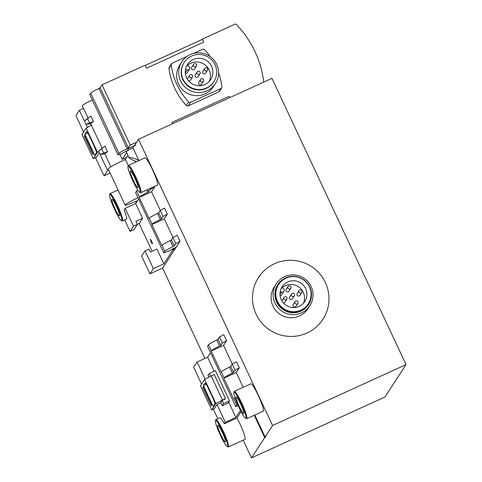 <?xml version="1.0" encoding="UTF-8"?>
<svg xmlns="http://www.w3.org/2000/svg" width="482" height="482" viewBox="0 0 482 482"><rect width="100%" height="100%" fill="white"/><g stroke="black" fill="none" stroke-linecap="round" stroke-linejoin="round"><path stroke-width="0.72" d="M235.089 398.066A11.345 0.892 -25.1 0 0 233.975 398.945L233.77 399.259L223.895 378.165L224.094 377.858A11.345 0.892 154.9 0 1 232.324 373.152L233.535 372.459L235.041 370.146L232.222 364.121L236.499 361.777L239.319 367.802L235.041 370.146M232.222 364.121L230.709 366.434L229.504 367.127A11.345 0.892 -25.1 0 0 221.274 371.833L221.069 372.14L211.188 351.047L211.393 350.739A11.345 0.892 154.9 0 1 219.623 346.04L220.834 345.347L222.341 343.027L219.515 337.002L223.793 334.659L226.618 340.69L222.341 343.027M212.429 356.505L207.549 346.281L208.567 344.714A11.345 0.892 -25.1 0 1 216.798 340.009L219.623 346.04M212.345 356.523L235.776 406.543L238.271 405.892M237.566 404.32A11.345 0.892 154.9 0 0 236.795 404.97L235.776 406.543M219.515 337.002L218.009 339.322L216.798 340.009M172.942 237.578L177.219 235.234L180.045 241.259L175.767 243.603L172.942 237.578L171.435 239.891L170.224 240.584A11.345 0.892 -25.1 0 0 161.994 245.29L161.795 245.597L151.914 224.504L152.113 224.196A11.345 0.892 154.9 0 1 160.343 219.497L161.554 218.804L163.061 216.484L160.241 210.459L164.519 208.116L167.338 214.147L163.061 216.484M160.241 210.459L158.735 212.779L157.524 213.466A11.345 0.892 -25.1 0 0 149.293 218.171L149.089 218.479L139.214 197.391L139.412 197.078A11.345 0.892 154.9 0 1 147.643 192.378L148.854 191.685L150.36 189.372L149.98 188.564M140.449 202.844L135.569 192.625L136.593 191.053A11.345 0.892 -25.1 0 1 137.822 190.095M140.37 202.868L163.796 252.881L169.031 251.014L176.177 247.2L180.045 241.259M170.224 240.584L173.044 246.609A11.345 0.892 154.9 0 0 164.82 251.315L163.796 252.881M173.044 246.609L174.255 245.916L175.767 243.603M160.307 210.423L151.565 191.752L154.638 187.028L150.36 189.372M154.638 187.028L154.409 186.546M129.074 157.789L126.224 151.703A8.345 0.657 -25.1 0 1 132.93 147.841L138.575 159.891C132.387 157.807 129.218 157.108 129.074 157.789C129.616 158.536 132.128 159.825 136.611 161.651M288.031 286.501L286.121 289.429A1.669 1.651 33.1 0 0 286.621 291.724A1.669 1.651 33.1 0 0 288.917 291.248L290.827 288.32A1.669 1.651 33.1 0 0 289.537 285.76A1.669 1.651 33.1 0 0 288.525 288.796A1.669 1.651 33.1 0 0 290.827 288.32M291.556 294.032L289.652 296.96A1.669 1.651 33.1 0 0 290.146 299.256A1.669 1.651 33.1 0 0 292.447 298.786L294.357 295.852A1.669 1.651 33.1 0 0 293.068 293.291A1.669 1.651 33.1 0 0 292.056 296.328A1.669 1.651 33.1 0 0 294.357 295.852M284.025 297.472A1.669 1.651 33.1 0 0 284.525 299.762A1.669 1.651 33.1 0 0 286.929 297.695A1.669 1.651 33.1 0 0 284.025 297.472L282.121 300.4A1.669 1.651 33.1 0 0 281.898 300.919M283.392 302.961A1.669 1.651 33.1 0 0 284.916 302.22L286.826 299.292M299.087 290.598L297.183 293.526A1.669 1.651 33.1 0 0 297.677 295.821A1.669 1.651 33.1 0 0 299.979 295.346L301.883 292.417A1.669 1.651 33.1 0 0 300.599 289.857A1.669 1.651 33.1 0 0 299.587 292.887A1.669 1.651 33.1 0 0 301.883 292.417M295.086 301.563L293.177 304.497A1.669 1.651 33.1 0 0 293.677 306.787A1.669 1.651 33.1 0 0 295.978 306.317L297.882 303.383A1.669 1.651 33.1 0 0 296.599 300.822A1.669 1.651 33.1 0 0 295.587 303.859A1.669 1.651 33.1 0 0 297.882 303.383M280.229 291.526L281.633 292.044A2 1.982 33.1 0 0 283.988 291.273A2 1.982 33.1 0 0 282.994 288.32L281.548 287.784M280.108 295.755A2 1.982 33.1 0 0 281.657 294.863L283.988 291.273M121.41 220.617A14.352 1.795 -114.5 0 0 121.777 220.527A14.352 1.795 -114.5 0 0 116.716 205.495A14.352 1.795 -114.5 0 0 109.589 194.716A14.352 1.795 -114.5 0 0 114.077 208.32A14.352 1.795 -114.5 0 0 121.41 220.617L122.277 220.949A15.02 1.874 -114.5 0 0 122.542 220.961L126.459 219.171A15.02 1.874 65.5 0 0 126.573 219.069A15.02 1.874 65.5 0 0 124.133 209.875L125.115 208.363L135.659 203.549L138.581 199.054M240.452 410.417L235.867 417.466L225.323 422.28L224.335 423.792L236.987 418.021L241.114 411.682M124.693 219.979L130.032 231.378L133.442 226.136L137.358 224.347L135.948 221.334L142.576 218.31L135.659 203.549M125.115 208.363L133.442 226.136M205.115 379.135L197.096 362.018L193.686 367.26L201.566 384.094M208.899 377.075L207.929 374.996L208.531 374.719M197.096 362.018L207.64 357.21L214.207 371.23M135.171 161.06L135.653 162.091M128.278 165.657L125.368 159.458L127.977 155.445M136.213 202.699A15.02 1.874 -114.5 0 0 135.683 201.44M254.791 415.014L265.094 437.011L265.817 436.855L264.708 437.602L254.243 415.261M137.358 224.347L133.948 229.589L130.032 231.378M132.93 147.841L138.503 139.274L272.583 425.504L406.031 364.597L384.949 396.993L251.502 457.9L243.199 440.174M235.867 417.466L228.95 402.705L222.323 405.73L220.913 402.717L216.996 404.5L213.586 409.742L217.804 418.75M204.916 358.451L162.585 268.082L149.932 273.86L141.606 256.081L145.016 250.845L153.342 268.619L149.932 273.86M152.137 251.249L139.165 223.552L137.334 224.389M227.263 446.591A14.352 1.795 -114.5 0 0 227.631 446.501A14.352 1.795 -114.5 0 0 222.57 431.462A14.352 1.795 -114.5 0 0 215.442 420.684A14.352 1.795 -114.5 0 0 219.925 434.288A14.352 1.795 -114.5 0 0 227.263 446.591L228.131 446.922A15.02 1.874 -114.5 0 0 228.396 446.928A15.02 1.874 -114.5 0 0 228.51 446.826A15.02 1.874 -114.5 0 0 223.618 431.95A15.02 1.874 -114.5 0 0 215.924 419.605L219.84 417.822A15.02 1.874 65.5 0 1 224.335 423.792M216.996 404.5L225.323 422.28M145.016 250.845L148.932 249.055L150.342 252.068L156.969 249.043L163.886 263.805L153.342 268.619M207.64 357.21L210.562 352.716M150.3 239.343A2.5 0.313 65.5 0 1 150.318 239.325A2.5 0.313 65.5 0 1 151.601 241.38A2.5 0.313 65.5 0 1 152.42 243.862A2.5 0.313 65.5 0 1 152.396 243.88A2.5 0.313 65.5 0 1 151.119 241.819A2.5 0.313 65.5 0 1 150.3 239.343M139.165 223.552L142.576 218.31M172.116 249.037L172.695 250.272L163.886 263.805M173.46 249.555L173.598 249.857L172.695 250.272M172.122 249.031L172.526 249.887L173.894 249.405L173.598 249.857M172.683 248.742L172.924 249.266L172.526 249.887M173.707 248.248L173.93 248.718L172.924 249.266M173.93 248.718L175.797 247.784L162.585 268.082M135.99 161.398L136.195 161.844M137.503 200.717L126.435 205.115A17.689 1.386 -25.1 0 1 125.169 205.163L108.233 169.007A17.689 1.386 -25.1 0 1 125.368 159.458M251.502 457.9L264.708 437.602M265.094 437.011L272.583 425.504M228.396 446.928L244.964 439.367A15.02 1.874 -114.5 0 0 245.079 439.265A15.02 1.874 -114.5 0 0 236.987 418.021M138.575 159.891L137.774 161.121M175.797 247.784L176.177 247.2M125.169 205.163A17.689 1.386 -25.1 0 1 137.936 197.674M245.663 418.322L246.531 418.653A15.02 1.874 -114.5 0 0 246.796 418.659L263.365 411.098A15.02 1.874 -114.5 0 0 263.479 410.995A15.02 1.874 -114.5 0 0 258.587 396.12A15.02 1.874 -114.5 0 0 250.893 383.774L234.324 391.336A15.02 1.874 -114.5 0 0 234.156 391.547L233.842 392.414A14.352 1.795 -114.5 0 0 238.325 406.019A14.352 1.795 -114.5 0 0 245.663 418.322A14.352 1.795 -114.5 0 0 246.025 418.231A14.352 1.795 -114.5 0 0 240.97 403.193A14.352 1.795 -114.5 0 0 233.842 392.414M139.81 192.348L140.678 192.68A15.02 1.874 -114.5 0 0 140.943 192.692L157.512 185.13A15.02 1.874 -114.5 0 0 157.626 185.028A15.02 1.874 -114.5 0 0 152.734 170.146A15.02 1.874 -114.5 0 0 145.04 157.807L128.471 165.368A15.02 1.874 -114.5 0 0 128.308 165.573L127.989 166.447A14.352 1.795 -114.5 0 0 132.472 180.051A14.352 1.795 -114.5 0 0 139.81 192.348A14.352 1.795 -114.5 0 0 140.172 192.258A14.352 1.795 -114.5 0 0 135.117 177.225A14.352 1.795 -114.5 0 0 127.989 166.447M406.031 364.597L271.95 78.367L138.503 139.274M325.368 282.554A38.379 37.958 33.1 0 0 259.352 276.264A38.379 37.958 33.1 0 0 287.465 336.279A38.379 37.958 33.1 0 0 325.368 282.554M140.943 192.692A15.02 1.874 -114.5 0 0 141.057 192.589A15.02 1.874 -114.5 0 0 136.165 177.707A15.02 1.874 -114.5 0 0 128.471 165.368M137.985 187.588A9.176 1.145 -114.5 0 0 134.996 178.497A9.176 1.145 -114.5 0 0 130.297 170.953A9.176 1.145 -114.5 0 0 133.062 179.78A9.176 1.145 -114.5 0 0 137.918 187.655A9.176 1.145 -114.5 0 0 137.985 187.588M246.796 418.659A15.02 1.874 -114.5 0 0 246.911 418.557A15.02 1.874 -114.5 0 0 242.018 403.681A15.02 1.874 -114.5 0 0 234.324 391.336M243.838 413.562A9.176 1.145 -114.5 0 0 240.849 404.47A9.176 1.145 -114.5 0 0 236.144 396.927A9.176 1.145 -114.5 0 0 238.915 405.754A9.176 1.145 -114.5 0 0 243.765 413.622A9.176 1.145 -114.5 0 0 243.838 413.562M215.924 419.605A15.02 1.874 -114.5 0 0 215.761 419.816L215.442 420.684M225.437 441.831A9.176 1.145 -114.5 0 0 222.449 432.74A9.176 1.145 -114.5 0 0 217.75 425.196A9.176 1.145 -114.5 0 0 220.515 434.023A9.176 1.145 -114.5 0 0 225.371 441.892A9.176 1.145 -114.5 0 0 225.437 441.831M122.542 220.961A15.02 1.874 -114.5 0 0 122.663 220.858A15.02 1.874 -114.5 0 0 117.771 205.977A15.02 1.874 -114.5 0 0 110.071 193.637A15.02 1.874 -114.5 0 0 109.908 193.842L109.589 194.716M119.59 215.858A9.176 1.145 -114.5 0 0 116.596 206.766A9.176 1.145 -114.5 0 0 111.896 199.223A9.176 1.145 -114.5 0 0 114.662 208.049A9.176 1.145 -114.5 0 0 119.518 215.924A9.176 1.145 -114.5 0 0 119.59 215.858M276.282 283.856L274.264 286.953A20.027 19.804 33.1 0 0 280.247 314.475A20.027 19.804 33.1 0 0 307.829 308.793L309.848 305.702A20.027 19.804 33.1 0 0 294.4 274.963A20.027 19.804 33.1 0 0 282.259 311.378A20.027 19.804 33.1 0 0 309.848 305.702M309.763 287.007A18.358 18.153 33.1 0 0 278.192 284A18.358 18.153 33.1 0 0 291.634 312.704A18.358 18.153 33.1 0 0 309.763 287.007M278.644 284.513L278.373 284.922A17.689 17.497 33.1 0 0 283.657 309.233A17.689 17.497 33.1 0 0 308.022 304.22L308.293 303.805A17.689 17.497 33.1 0 0 294.647 276.656A17.689 17.497 33.1 0 0 283.922 308.823A17.689 17.497 33.1 0 0 308.293 303.805M281.265 299.726A13.514 13.369 -146.9 0 1 300.756 282.952A13.514 13.369 -146.9 0 1 292.568 307.534A13.514 13.369 -146.9 0 1 281.265 299.726M303.431 303.286A13.514 13.369 33.1 0 0 281.916 287.923M151.565 191.752L139.214 197.391M173.008 237.542L164.266 218.87L151.914 224.504M164.266 218.87L167.338 214.147M232.288 364.085L223.54 345.413L211.188 351.047M223.54 345.413L226.618 340.69M243.163 387.299L236.246 372.532L223.895 378.165M236.246 372.532L239.319 367.802M263.738 82.115A100.123 99.027 33.1 0 0 235.975 24.1L235.861 24.178M229.763 97.623L229.155 96.334L171.923 122.452L172.526 123.747M229.155 96.334A3.338 0.416 65.5 0 1 229.727 97.641M84.458 121.066L79.379 110.233L75.969 115.475L83.543 132.134M99.262 152.74L95.737 158.162L103.359 174.43L104.184 175.743L110.119 173.038L104.184 175.743M85.983 124.326L87.429 127.417M104.196 175.731L107.606 170.489L108.691 169.995M100.099 154.457L107.606 170.489M79.379 110.233L83.5 108.354M90.483 123.79L91.219 125.35M128.326 150.041L120.639 154.174L117.994 154.861L118.946 153.39A11.345 0.892 -25.1 0 1 127.176 148.691L128.387 147.998L130.254 145.124L136.575 142.244M108.534 134.508L117.994 154.861M94.629 104.829L108.468 134.526M88.031 118.024L82.32 105.829A14.352 1.127 -25.1 0 1 82.362 105.654A14.352 1.127 -25.1 0 1 92.267 99.949M94.562 104.847L89.766 94.605L90.718 93.134A11.345 0.892 -25.1 0 1 98.949 88.429L127.176 148.691M145.215 65.438L202.097 39.476A3.338 0.416 65.5 0 0 202.072 39.5L202.338 39.084L203.753 42.097L146.516 68.221L145.106 65.209L102.027 84.868L100.16 87.742L98.949 88.429M202.338 39.084L235.017 24.172A1 0.988 33.1 0 1 235.981 24.245A100.021 98.924 33.1 0 0 235.879 24.142M126.652 152.619L122.265 159.355L119.928 154.361M126.23 151.071L126.398 151.438L126.236 151.071M102.027 84.868L130.254 145.124M186.986 56.43L172.201 63.178A1.669 1.651 33.1 0 0 171.508 63.775L169.224 67.281A1.669 1.651 33.1 0 0 168.971 68.384A66.751 66.016 33.1 0 0 186.341 105.462A1.669 1.651 33.1 0 0 188.263 105.853L218.714 91.954A1.669 1.651 33.1 0 0 219.406 91.357L221.69 87.851A1.669 1.651 33.1 0 0 221.937 86.754A66.751 66.016 33.1 0 0 218.593 72.752M202.097 39.476A3.338 0.416 65.5 0 1 203.753 42.097M122.265 159.355A14.352 1.127 -25.1 0 1 126.778 157.289M128.393 150.161L127.79 149.119A4.507 0.355 -25.1 0 1 127.802 149.059A4.507 0.355 -25.1 0 1 131.99 146.757A4.507 0.355 -25.1 0 1 135.948 145.299M110.908 166.856L104.757 153.728L107.546 151.649L104.986 146.191L98.569 151.24L100.051 154.421L107.546 151.649M102.148 148.149L90.646 123.603L93.43 121.518L90.875 116.06L84.452 121.109L85.941 124.29L93.43 121.518M90.712 123.741L85.941 124.29M90.875 116.06L85.447 120.151M104.823 153.872L100.057 154.421M104.986 146.191L99.563 150.282M196.536 64.576A1.669 1.651 33.1 0 0 193.631 64.353A1.669 1.651 33.1 0 0 194.132 66.649A1.669 1.651 33.1 0 0 196.536 64.576M200.066 72.107A1.669 1.651 33.1 0 0 197.162 71.884A1.669 1.651 33.1 0 0 197.662 74.18A1.669 1.651 33.1 0 0 200.066 72.107M192.535 75.547A1.669 1.651 33.1 0 0 189.631 75.325A1.669 1.651 33.1 0 0 190.131 77.614A1.669 1.651 33.1 0 0 192.535 75.547M207.597 68.673A1.669 1.651 33.1 0 0 204.693 68.45A1.669 1.651 33.1 0 0 205.193 70.74A1.669 1.651 33.1 0 0 207.597 68.673M203.597 79.638A1.669 1.651 33.1 0 0 200.687 79.416A1.669 1.651 33.1 0 0 201.187 81.711A1.669 1.651 33.1 0 0 203.597 79.638M193.631 64.353L191.728 67.281A1.669 1.651 33.1 0 0 192.222 69.577A1.669 1.651 33.1 0 0 194.523 69.107L196.427 66.173M197.162 71.884L195.252 74.818A1.669 1.651 33.1 0 0 195.752 77.108A1.669 1.651 33.1 0 0 198.054 76.638L199.958 73.704M189.631 75.325L187.721 78.253A1.669 1.651 33.1 0 0 187.474 79.349M188.432 80.663A1.669 1.651 33.1 0 0 190.523 80.072L192.426 77.144M204.693 68.45L202.783 71.378A1.669 1.651 33.1 0 0 203.284 73.674A1.669 1.651 33.1 0 0 205.585 73.198L207.489 70.27M200.687 79.416L198.783 82.35A1.669 1.651 33.1 0 0 199.283 84.639A1.669 1.651 33.1 0 0 201.578 84.169L203.488 81.241M185.516 69.257L187.239 69.896A2 1.982 33.1 0 0 189.595 69.125A2 1.982 33.1 0 0 188.595 66.173L186.835 65.522M185.371 73.601A2 1.982 33.1 0 0 187.257 72.716L189.595 69.125M209.315 81.325A13.851 13.701 33.1 0 0 187.167 65.642M186.57 77.716A13.851 13.701 -146.9 0 1 206.543 60.533A13.851 13.701 -146.9 0 1 198.15 85.718A13.851 13.701 -146.9 0 1 186.57 77.716M215.038 64.727A17.689 17.497 33.1 0 0 184.245 62.365A17.689 17.497 33.1 0 0 189.528 86.676A17.689 17.497 33.1 0 0 215.038 64.727M184.245 62.365L183.997 62.738A17.689 17.497 33.1 0 0 189.281 87.049A17.689 17.497 33.1 0 0 213.653 82.036L213.894 81.663M216.713 64.431A20.027 19.804 33.1 0 0 181.853 61.756A20.027 19.804 33.1 0 0 187.835 89.278A20.027 19.804 33.1 0 0 216.713 64.431M181.853 61.756L179.816 64.889A20.027 19.804 33.1 0 0 185.793 92.411A20.027 19.804 33.1 0 0 213.381 86.736L215.418 83.603M171.508 63.775A1.669 1.651 33.1 0 0 171.255 64.871A66.751 66.016 33.1 0 0 188.625 101.955A1.669 1.651 33.1 0 0 190.547 102.347L220.997 88.447A1.669 1.651 33.1 0 0 221.69 87.851M210.194 56.593A66.751 66.016 33.1 0 0 204.567 49.67A1.669 1.651 33.1 0 0 202.645 49.278L193.643 53.388M98.696 151.529L97.454 152.21L93.291 158.608L96.358 157.204M91.417 125.242L86.164 128.104L82 134.502L93.291 158.608M97.454 152.21L86.164 128.104M84.217 136.279L92.683 154.354L93.303 153.403L84.838 135.328L84.217 136.279L85.091 135.876M86.489 131.755L84.874 134.231L94.755 155.318L96.364 152.842A6.676 0.831 -114.5 0 0 94.08 145.992L89.845 136.954A6.676 0.831 -114.5 0 0 86.537 131.707A6.676 0.831 -114.5 0 0 86.489 131.755L86.609 131.7M84.874 134.231L87.7 132.942M220.557 402.88L222.063 400.56L225.076 399.18L225.48 398.566L214.189 374.46L204.615 379.412L200.452 385.805L211.743 409.911L214.207 408.784M225.48 398.566L215.906 403.512L211.743 409.911M215.906 403.512L204.615 379.412M222.467 399.94L211.176 375.833M202.669 387.582L211.134 405.657L211.755 404.711L203.284 386.63L202.669 387.582L203.543 387.185M204.94 383.057L203.326 385.534L213.207 406.627L214.815 404.151A6.676 0.831 -114.5 0 0 212.532 397.301L208.296 388.257A6.676 0.831 -114.5 0 0 204.989 383.009A6.676 0.831 -114.5 0 0 204.94 383.057L205.061 383.003M210.622 376.135L209.363 373.442L208.103 375.376M227.992 403.139L229.498 400.819L223.473 403.573L222.063 400.56M229.498 400.819L215.388 370.694L209.363 373.442M223.473 403.573L222.22 405.501M203.326 385.534L206.151 384.244M221.274 371.833L224.094 377.858M208.567 344.714L211.393 350.739M233.975 398.945L236.795 404.97M229.504 367.127L232.324 373.152M230.709 366.434L233.535 372.459M218.009 339.322L220.834 345.347M149.293 218.171L152.113 224.196M136.593 191.053L139.412 197.078M161.994 245.29L164.82 251.315M157.524 213.466L160.343 219.497M171.435 239.891L174.255 245.916M158.735 212.779L161.554 218.804M146.582 190.119L147.643 192.378M147.847 189.54L148.854 191.685M280.006 294.544L281.633 292.044M90.718 93.134L118.946 153.39M100.16 87.742L128.387 147.998M87.519 118.518L89.513 122.765M101.636 148.643L103.624 152.896M185.299 72.872L187.239 69.896M171.255 64.871L168.971 68.384M188.625 101.955L186.341 105.462M220.997 88.447L218.714 91.954M190.547 102.347L188.263 105.853M118.06 189.992L110.071 193.637"/></g></svg>
